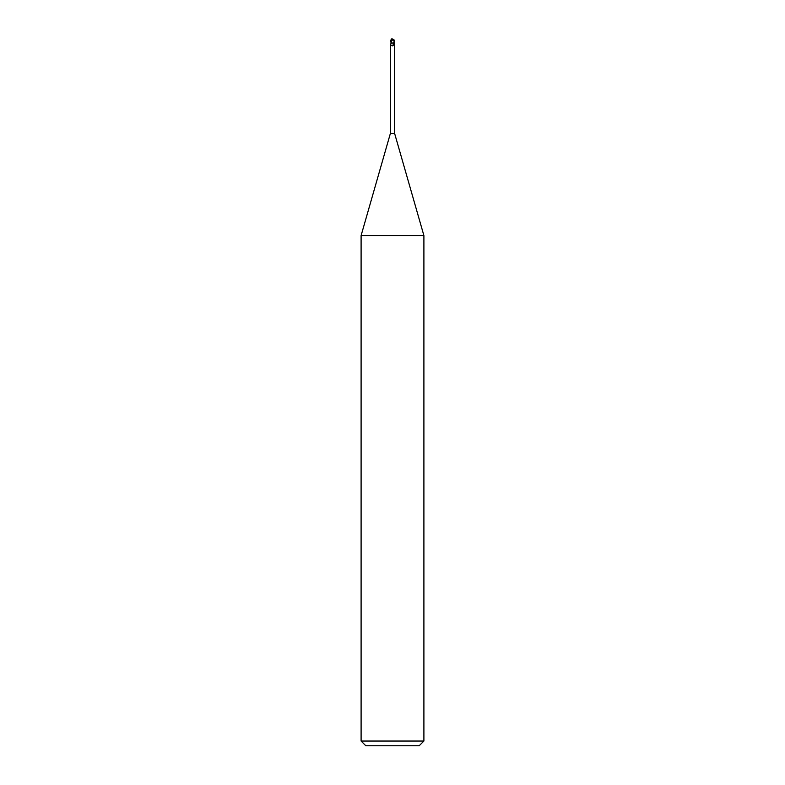 <?xml version="1.0" encoding="UTF-8"?>
<svg xmlns="http://www.w3.org/2000/svg" width="785" height="785" viewBox="0 0 785 785"><rect width="100%" height="100%" fill="white"/><g stroke="black" fill="none" stroke-linecap="round" stroke-linejoin="round"><path stroke-width="1.18" d="M390.38 44.578L391.273 43.018L392.932 43.018L393.57 44.804L392.235 45.824L390.38 44.598L390.38 133.45L361.1 235.569L423.9 235.569L423.9 741.04L361.1 741.04L365.81 745.75L419.19 745.75L423.9 741.04M390.38 133.45L394.62 133.45L423.9 235.569M393.893 43.538A2.561 1.58 64.8 0 0 394.62 44.598L393.776 43.018M393.57 44.804A2.551 1.58 -64.8 0 1 392.892 45.775L392.235 45.824A2.433 1.501 -64.8 0 0 393.54 43.528M391.077 43.018L390.616 40.27L391.47 39.603L391.097 43.577M391.362 43.018L393.805 43.018M391.264 41.968L391.018 43.018L393.923 43.018L394.384 40.27L393.53 39.603L394.384 40.27M392.108 45.775L392.765 45.824M391.028 43.028L392.225 38.877M392 39.692L394.286 41.203A1.953 1.678 -12.1 0 0 392.49 39.319A2.198 1.177 72.8 0 0 391.911 39.692M391.892 39.603A2.276 1.227 -107.2 0 1 392.5 39.25A2.041 1.756 167.9 0 1 394.237 41.605L394.286 41.203M393.913 39.721A2.355 2.355 0 0 0 392.5 39.25L392.49 39.319M394.05 41.203L394.09 42.419M394.178 41.605L393.521 43.018M391.46 39.692L392.039 39.692M391.735 38.877L391.97 39.956M391.087 39.721A2.355 2.355 0 0 1 392.5 39.25A2.041 1.756 -167.9 0 0 391.342 39.584M391.264 42.822L390.616 40.27L392.068 39.603M394.129 42.547L394.62 45.304M394.62 45.049L394.237 42.262M394.62 44.578L394.62 133.45M361.1 235.569L361.1 741.04"/></g></svg>
